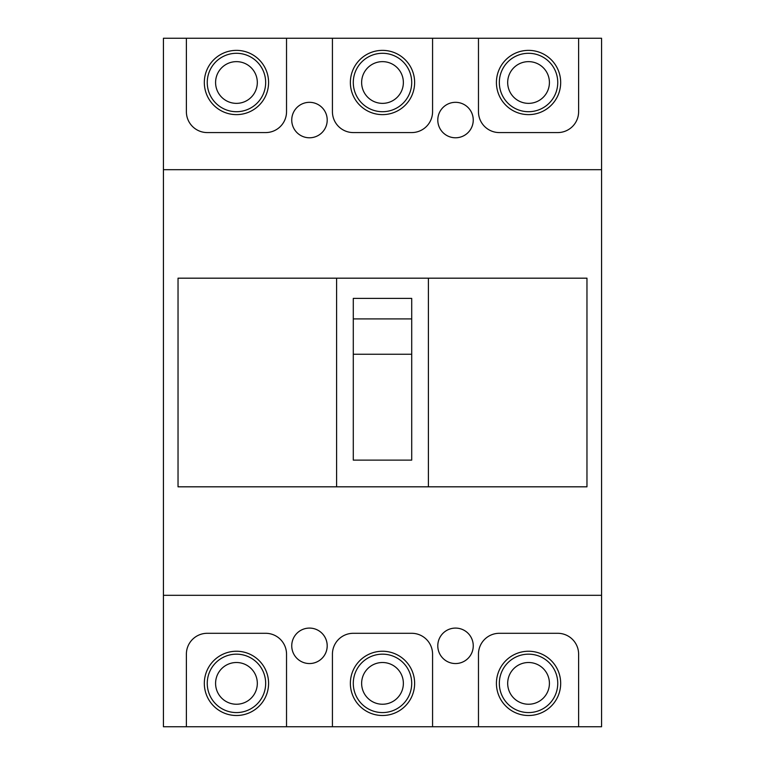 <?xml version="1.0" encoding="UTF-8"?>
<svg xmlns="http://www.w3.org/2000/svg" width="765" height="765" viewBox="0 0 765 765"><rect width="100%" height="100%" fill="white"/><g stroke="black" fill="none" stroke-linecap="round" stroke-linejoin="round"><path stroke-width="1.15" d="M163.433 595.313L601.567 595.313L601.567 726.75L578.617 726.75L578.617 654.161A20.865 20.865 0 0 0 557.752 633.296L499.335 633.296A20.865 20.865 0 0 0 478.469 654.161L478.469 726.75L432.569 726.75L432.569 654.161A20.865 20.865 0 0 0 411.713 633.296L353.287 633.296A20.865 20.865 0 0 0 332.431 654.161L332.431 726.75L286.531 726.75L286.531 654.161A20.865 20.865 0 0 0 265.665 633.296L207.248 633.296A20.865 20.865 0 0 0 186.383 654.161L186.383 726.75L163.433 726.75L163.433 38.25L186.383 38.25L186.383 111.709A20.865 20.865 0 0 0 207.248 132.575L265.665 132.575A20.865 20.865 0 0 0 286.531 111.709L286.531 38.25L332.431 38.25L332.431 111.709A20.865 20.865 0 0 0 353.287 132.575L411.713 132.575A20.865 20.865 0 0 0 432.569 111.709L432.569 38.25L478.469 38.25L478.469 111.709A20.865 20.865 0 0 0 499.335 132.575L557.752 132.575A20.865 20.865 0 0 0 578.617 111.709L578.617 38.25L601.567 38.25L601.567 169.687L163.433 169.687M437.79 645.813A17.738 17.738 0 0 0 455.519 663.551A17.738 17.738 0 0 0 473.258 645.813A17.738 17.738 0 0 0 455.519 628.084A17.738 17.738 0 0 0 437.79 645.813M291.742 645.813A17.738 17.738 0 0 0 309.481 663.551A17.738 17.738 0 0 0 327.21 645.813A17.738 17.738 0 0 0 309.481 628.084A17.738 17.738 0 0 0 291.742 645.813M437.79 120.057A17.738 17.738 0 0 0 455.519 137.786A17.738 17.738 0 0 0 473.258 120.057A17.738 17.738 0 0 0 455.519 102.319A17.738 17.738 0 0 0 437.79 120.057M291.742 120.057A17.738 17.738 0 0 0 309.481 137.786A17.738 17.738 0 0 0 327.21 120.057A17.738 17.738 0 0 0 309.481 102.319A17.738 17.738 0 0 0 291.742 120.057M601.567 169.687L601.567 595.313M336.6 278.183L586.965 278.183L586.965 486.817L178.035 486.817L178.035 278.183L336.6 278.183L336.6 486.817M428.4 278.183L428.4 486.817M353.287 460.128L411.713 460.128L411.713 318.909L353.287 318.909L353.287 460.128M411.713 354.243L353.287 354.243M411.713 318.909L411.713 298.398L353.287 298.398L353.287 318.909M186.383 38.25L286.531 38.25M186.383 111.709A20.865 20.865 0 0 0 207.248 132.575M286.531 111.709A20.865 20.865 0 0 1 265.665 132.575M332.431 38.25L432.569 38.25M332.431 111.709A20.865 20.865 0 0 0 353.296 132.575M432.569 111.709A20.865 20.865 0 0 1 411.713 132.575M286.531 726.75L186.383 726.75M286.531 654.161A20.865 20.865 0 0 0 265.665 633.296M186.383 654.161A20.865 20.865 0 0 1 207.248 633.296M382.5 50.366A32.13 32.13 0 0 1 414.63 82.496A32.13 32.13 0 0 1 382.5 114.626A32.13 32.13 0 0 1 350.37 82.496A32.13 32.13 0 0 1 382.5 50.366M382.5 111.709A29.213 29.213 0 0 1 353.287 82.496A29.213 29.213 0 0 1 382.5 53.292A29.213 29.213 0 0 0 353.287 82.496A29.213 29.213 0 0 0 382.5 111.709A29.213 29.213 0 0 0 411.713 82.496A29.213 29.213 0 0 0 382.5 53.292A29.213 29.213 0 0 0 353.287 82.496A29.213 29.213 0 0 0 382.5 111.709A29.213 29.213 0 0 0 411.713 82.496A29.213 29.213 0 0 0 382.5 53.292M236.452 651.245A32.13 32.13 0 0 1 268.582 683.375A32.13 32.13 0 0 1 236.452 715.505A32.13 32.13 0 0 1 204.322 683.375A32.13 32.13 0 0 1 236.452 651.245M236.452 654.161A29.213 29.213 0 0 0 207.248 683.375A29.213 29.213 0 0 0 236.452 712.578A29.213 29.213 0 0 0 265.665 683.375A29.213 29.213 0 0 0 236.452 654.161A29.213 29.213 0 0 0 207.248 683.375A29.213 29.213 0 0 0 236.452 712.578A29.213 29.213 0 0 0 265.665 683.375A29.213 29.213 0 0 0 236.452 654.161M528.548 50.366A32.13 32.13 0 0 1 560.678 82.496A32.13 32.13 0 0 1 528.548 114.626A32.13 32.13 0 0 1 496.418 82.496A32.13 32.13 0 0 1 528.548 50.366M528.548 53.292A29.213 29.213 0 0 0 499.335 82.496A29.213 29.213 0 0 0 528.548 111.709A29.213 29.213 0 0 0 557.752 82.496A29.213 29.213 0 0 0 528.548 53.292A29.213 29.213 0 0 0 499.335 82.496A29.213 29.213 0 0 0 528.548 111.709A29.213 29.213 0 0 0 557.752 82.496A29.213 29.213 0 0 0 528.548 53.292M382.5 651.245A32.13 32.13 0 0 1 414.63 683.375A32.13 32.13 0 0 1 382.5 715.505A32.13 32.13 0 0 1 350.37 683.375A32.13 32.13 0 0 1 382.5 651.245M382.5 712.578A29.213 29.213 0 0 1 353.287 683.375A29.213 29.213 0 0 1 382.5 654.161A29.213 29.213 0 0 0 353.287 683.375A29.213 29.213 0 0 0 382.5 712.578A29.213 29.213 0 0 0 411.713 683.375A29.213 29.213 0 0 0 382.5 654.161A29.213 29.213 0 0 0 353.287 683.375A29.213 29.213 0 0 0 382.5 712.578A29.213 29.213 0 0 0 411.713 683.375A29.213 29.213 0 0 0 382.5 654.161M578.617 726.75L478.469 726.75M578.617 654.161A20.865 20.865 0 0 0 557.752 633.296M478.469 654.161A20.865 20.865 0 0 1 499.335 633.296M463.953 104.451A17.738 17.738 0 0 1 455.519 137.786A17.738 17.738 0 0 1 447.085 135.654M466.574 631.947A17.738 17.738 0 0 1 455.519 663.551A17.738 17.738 0 0 1 444.475 659.688M305.704 102.73A17.738 17.738 0 0 1 327.21 120.057A17.738 17.738 0 0 1 309.481 137.786M236.452 50.366A32.13 32.13 0 0 1 268.582 82.496A32.13 32.13 0 0 1 236.452 114.626A32.13 32.13 0 0 1 204.322 82.496A32.13 32.13 0 0 1 236.452 50.366M236.452 53.292A29.213 29.213 0 0 0 207.248 82.496A29.213 29.213 0 0 0 236.452 111.709A29.213 29.213 0 0 0 265.665 82.496A29.213 29.213 0 0 0 236.452 53.292A29.213 29.213 0 0 0 207.248 82.496A29.213 29.213 0 0 0 236.452 111.709A29.213 29.213 0 0 0 265.665 82.496A29.213 29.213 0 0 0 236.452 53.292M432.569 726.75L332.431 726.75M432.569 654.161A20.865 20.865 0 0 0 411.713 633.296M332.431 654.161A20.865 20.865 0 0 1 353.296 633.296M528.548 651.245A32.13 32.13 0 0 1 560.678 683.375A32.13 32.13 0 0 1 528.548 715.505A32.13 32.13 0 0 1 496.418 683.375A32.13 32.13 0 0 1 528.548 651.245M528.548 654.161A29.213 29.213 0 0 0 499.335 683.375A29.213 29.213 0 0 0 528.548 712.578A29.213 29.213 0 0 0 557.752 683.375A29.213 29.213 0 0 0 528.548 654.161A29.213 29.213 0 0 0 499.335 683.375A29.213 29.213 0 0 0 528.548 712.578A29.213 29.213 0 0 0 557.752 683.375A29.213 29.213 0 0 0 528.548 654.161M478.469 38.25L578.617 38.25M478.469 111.709A20.865 20.865 0 0 0 499.335 132.575M578.617 111.709A20.865 20.865 0 0 1 557.752 132.575M316.968 629.748A17.738 17.738 0 0 1 309.481 663.551A17.738 17.738 0 0 1 301.984 661.888M382.5 103.361A20.865 20.865 0 0 0 403.365 82.496A20.865 20.865 0 0 0 382.5 61.64A20.865 20.865 0 0 0 361.635 82.496A20.865 20.865 0 0 0 382.5 103.361M236.452 704.24A20.865 20.865 0 0 0 257.317 683.375A20.865 20.865 0 0 0 236.452 662.509A20.865 20.865 0 0 0 215.587 683.375A20.865 20.865 0 0 0 236.452 704.24M528.548 103.361A20.865 20.865 0 0 0 549.413 82.496A20.865 20.865 0 0 0 528.548 61.64A20.865 20.865 0 0 0 507.683 82.496A20.865 20.865 0 0 0 528.548 103.361M382.5 704.24A20.865 20.865 0 0 0 403.365 683.375A20.865 20.865 0 0 0 382.5 662.509A20.865 20.865 0 0 0 361.635 683.375A20.865 20.865 0 0 0 382.5 704.24M236.452 103.361A20.865 20.865 0 0 0 257.317 82.496A20.865 20.865 0 0 0 236.452 61.64A20.865 20.865 0 0 0 215.587 82.496A20.865 20.865 0 0 0 236.452 103.361M528.548 704.24A20.865 20.865 0 0 0 549.413 683.375A20.865 20.865 0 0 0 528.548 662.509A20.865 20.865 0 0 0 507.683 683.375A20.865 20.865 0 0 0 528.548 704.24"/></g></svg>
